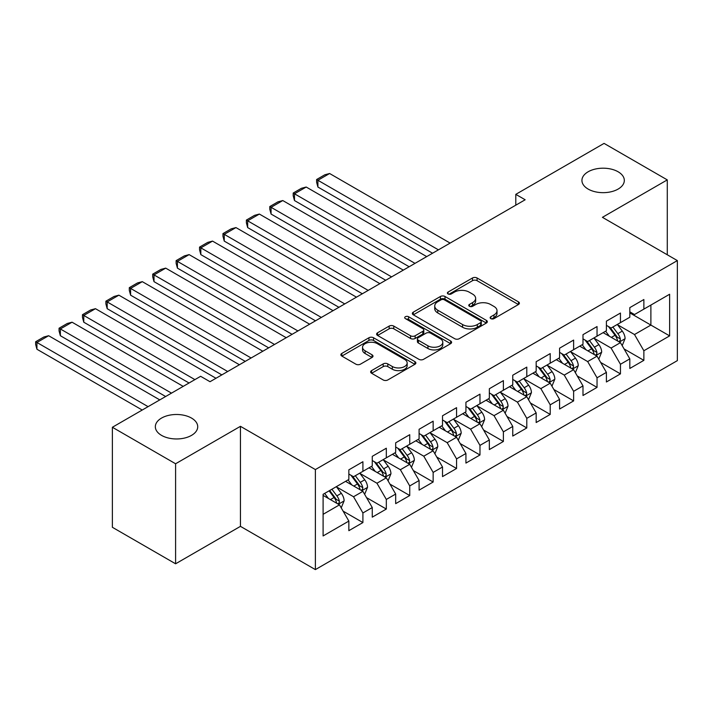 <?xml version="1.0" encoding="UTF-8"?>
<svg xmlns="http://www.w3.org/2000/svg" width="713" height="713" viewBox="0 0 713 713"><rect width="100%" height="100%" fill="white"/><g stroke="black" fill="none" stroke-linecap="round" stroke-linejoin="round"><path stroke-width="1.07" d="M490.811 318.622A2.273 1.31 0 0 0 494.029 318.622L518.44 304.522A3.253 1.881 0 0 0 519.394 303.194A3.253 1.881 0 0 0 518.44 301.866L477.077 277.99A3.253 1.881 0 0 0 472.478 277.99L448.058 292.08A2.273 1.31 0 0 0 447.399 293.016A2.273 1.31 0 0 0 448.058 293.943A2.273 1.31 0 0 0 451.276 293.943L454.439 292.116A10.401 6.007 0 0 1 469.145 292.116L472.594 294.104A10.401 6.007 0 0 1 475.642 298.355A10.401 6.007 0 0 1 472.594 302.597L469.439 304.424A2.273 1.31 0 0 0 468.771 305.351A2.273 1.31 0 0 0 469.439 306.278A2.273 1.31 0 0 0 472.657 306.278L475.812 304.46A10.401 6.007 0 0 1 490.517 304.46L493.966 306.447A10.401 6.007 0 0 1 497.014 310.69A10.401 6.007 0 0 1 493.966 314.941L490.811 316.759A2.273 1.31 0 0 0 490.143 317.695A2.273 1.31 0 0 0 490.811 318.622L490.811 316.759M191.512 418.076A21.194 12.237 0 0 0 168.42 415.421A21.194 12.237 0 0 0 155.336 426.722A21.194 12.237 0 0 0 161.548 435.376A21.194 12.237 0 0 0 184.64 438.032A21.194 12.237 0 0 0 197.724 426.722A21.194 12.237 0 0 0 191.512 418.076M618.118 171.78A21.194 12.237 0 0 0 595.016 169.124A21.194 12.237 0 0 0 581.933 180.434A21.194 12.237 0 0 0 588.145 189.079A21.194 12.237 0 0 0 611.237 191.735A21.194 12.237 0 0 0 624.321 180.434A21.194 12.237 0 0 0 618.118 171.78M371.589 370.6A3.253 1.881 0 0 0 370.635 371.928A3.253 1.881 0 0 0 371.589 373.255L383.193 379.958A3.253 1.881 0 0 0 387.792 379.958L414.913 364.298A3.253 1.881 0 0 0 415.866 362.97A3.253 1.881 0 0 0 414.913 361.643L373.541 337.757A3.253 1.881 0 0 0 368.942 337.757L341.83 353.416A3.253 1.881 0 0 0 340.876 354.744A3.253 1.881 0 0 0 341.83 356.072L355.849 364.165A3.253 1.881 0 0 0 360.439 364.165L372.052 357.463A3.253 1.881 0 0 0 372.997 356.135A3.253 1.881 0 0 0 372.052 354.816L365.101 350.796A8.699 5.018 0 0 1 362.552 347.249A8.699 5.018 0 0 1 367.917 342.614A8.699 5.018 0 0 1 377.391 343.702L404.627 359.423A8.699 5.018 0 0 1 407.168 362.97A8.699 5.018 0 0 1 401.802 367.605A8.699 5.018 0 0 1 392.328 366.518L387.792 363.897A3.253 1.881 0 0 0 383.193 363.897L371.589 370.6L371.589 373.255M175.594 463.762L175.594 563.796L240.45 526.354L240.45 426.321L175.594 463.762L112.378 427.265L200.647 376.304L210.014 381.713L525.16 199.765L515.793 194.355L515.793 205.166M240.45 426.321L315.378 469.573L677.35 260.593L677.35 360.626L315.378 569.607L315.378 469.573M667.279 254.782L667.279 179.89L602.423 217.331L677.35 260.593M667.279 179.89L604.063 143.393L515.793 194.355M454.671 338.693A3.253 1.881 0 0 0 459.261 338.693L486.382 323.034A3.253 1.881 0 0 0 487.335 321.706A3.253 1.881 0 0 0 486.382 320.378L445.019 296.492A3.253 1.881 0 0 0 440.42 296.492L413.299 312.151A3.253 1.881 0 0 0 412.346 313.479A3.253 1.881 0 0 0 413.299 314.807L454.671 338.693M406.285 319.112A2.273 1.31 0 0 1 408.594 319.433L408.594 316.732L450.643 341.01A3.253 1.881 0 0 1 451.596 342.338A3.253 1.881 0 0 1 450.643 343.666L423.531 359.325A3.253 1.881 0 0 1 418.932 359.325L377.56 335.44L377.56 332.784A3.253 1.881 0 0 0 376.616 334.112A3.253 1.881 0 0 0 377.56 335.44M377.56 332.784L389.173 326.082A3.253 1.881 0 0 1 393.763 326.082L410.545 335.77A3.253 1.881 0 0 0 415.135 335.77L422.836 331.322A3.253 1.881 0 0 0 423.789 330.003A3.253 1.881 0 0 0 422.836 328.675L405.376 318.586A2.273 1.31 0 0 1 404.708 317.659A2.273 1.31 0 0 1 406.107 316.447A2.273 1.31 0 0 1 408.594 316.732M629.82 312.909L650.889 325.075L650.889 305.066L669.623 294.246L643.866 309.121L643.866 299.522L629.82 307.633L629.82 317.232L620.453 322.641L620.453 313.043L606.406 321.153L606.406 330.752L597.039 336.153L597.039 326.554L582.993 334.664L582.993 344.263L573.626 349.673L573.626 340.074L559.58 348.185L559.58 357.783L550.213 363.193L550.213 353.595L536.167 361.705L536.167 371.304L526.8 376.705L526.8 367.115L512.754 375.225L512.754 384.824L503.387 390.225L503.387 380.626L489.341 388.737L489.341 398.335L479.974 403.745L479.974 394.146L465.928 402.257L465.928 411.856L456.561 417.265L456.561 407.667L442.515 415.777L442.515 425.376L433.147 430.777L433.147 421.178L419.092 429.297L419.092 438.887L409.734 444.297L409.734 434.698L395.679 442.809L395.679 452.407L386.321 457.817L386.321 448.219L372.266 456.329L372.266 465.928L362.908 471.338L362.908 461.739L348.853 469.849L348.853 479.448L323.096 494.314L323.096 535.953L348.853 521.078L339.486 504.857L323.096 495.392M669.623 294.246L669.623 335.885L643.866 350.751L634.499 334.531L617.529 324.736M624.08 348.933L643.866 360.35L643.866 350.751M643.866 360.35L629.82 368.461L629.82 358.862L620.453 364.272L611.086 348.051L594.116 338.247M600.667 362.445L620.453 373.87L620.453 364.272M620.453 373.87L606.406 381.981L606.406 372.382L597.039 377.792L587.672 361.571L570.703 351.767M577.254 375.965L597.039 387.391L597.039 377.792M597.039 387.391L582.993 395.501L582.993 385.902L573.626 391.312L564.259 375.091L547.29 365.288M553.841 389.485L573.626 400.902L573.626 391.312M573.626 400.902L559.58 409.021L559.58 399.423L550.213 404.824L540.846 388.603L523.877 378.808M530.427 403.005L550.213 414.422L550.213 404.824M550.213 414.422L536.167 422.533L536.167 412.934L526.8 418.344L517.433 402.123L500.455 392.319M507.014 416.517L526.8 427.943L526.8 418.344M526.8 427.943L512.754 436.053L512.754 426.454L503.387 431.864L494.02 415.643L477.042 405.84M483.601 430.037L503.387 441.463L503.387 431.864M503.387 441.463L489.341 449.573L489.341 439.974L479.974 445.375L470.607 429.155L453.628 419.36M460.188 443.557L479.974 454.974L479.974 445.375M479.974 454.974L465.928 463.085L465.928 453.495L456.561 458.896L447.194 442.675L430.215 432.871M436.775 457.069L456.561 468.494L456.561 458.896M456.561 468.494L442.515 476.605L442.515 467.006L433.147 472.416L423.78 456.195L406.802 446.391M413.362 470.589L433.147 482.015L433.147 472.416M433.147 482.015L419.092 490.125L419.092 480.526L409.734 485.936L400.367 469.715L383.389 459.912M389.949 484.109L409.734 495.535L409.734 485.936M409.734 495.535L395.679 503.645L395.679 494.047L386.321 499.448L376.954 483.227L359.976 473.432M366.535 497.629L386.321 509.046L386.321 499.448M386.321 509.046L372.266 517.157L372.266 507.558L362.908 512.968L353.541 496.747L336.563 486.943M343.122 511.141L362.908 522.567L362.908 512.968M362.908 522.567L348.853 530.677L348.853 521.078M348.853 474.038L353.541 476.739L362.908 471.338M323.096 514.323L339.486 504.857M372.266 460.518L376.954 463.227L386.321 457.817M353.541 496.747L362.908 491.337L345.573 481.337M372.266 507.558L362.908 491.337M395.679 446.998L400.367 449.707L409.734 444.297M376.954 483.227L386.321 477.826L368.986 467.817M395.679 494.047L386.321 477.826M419.092 433.486L423.78 436.187L433.147 430.777M400.367 469.715L409.734 464.306L392.408 454.297M419.092 480.526L409.734 464.306M442.515 419.966L447.194 422.666L456.561 417.265M423.78 456.195L433.147 450.785L415.822 440.786M442.515 467.006L433.147 450.785M465.928 406.446L470.607 409.155L479.974 403.745M447.194 442.675L456.561 437.265L439.235 427.265M465.928 453.495L456.561 437.265M489.341 392.934L494.02 395.635L503.387 390.225M470.607 429.155L479.974 423.754L462.648 413.745M489.341 439.974L479.974 423.754M512.754 379.414L517.433 382.115L526.8 376.705M494.02 415.643L503.387 410.233L486.061 400.234M512.754 426.454L503.387 410.233M536.167 365.894L540.846 368.594L550.213 363.193M517.433 402.123L526.8 396.713L509.474 386.713M536.167 412.934L526.8 396.713M559.58 352.374L564.259 355.083L573.626 349.673M540.846 388.603L550.213 383.202L532.887 373.193M559.58 399.423L550.213 383.202M582.993 338.862L587.672 341.563L597.039 336.153M564.259 375.091L573.626 369.682L556.3 359.673M582.993 385.902L573.626 369.682M606.406 325.342L611.086 328.042L620.453 322.641M587.672 361.571L597.039 356.161L579.714 346.161M606.406 372.382L597.039 356.161M629.82 311.822L634.499 314.531L643.866 309.121M611.086 348.051L620.453 342.641L603.127 332.641M629.82 358.862L620.453 342.641M112.378 427.265L112.378 527.299L175.594 563.796M240.45 526.354L315.378 569.607M634.499 334.531L650.889 325.075L669.623 335.885M491.72 318.943L493.966 317.641A10.401 6.007 0 0 0 497.014 313.399L497.014 310.69M475.642 298.355L475.642 301.055A10.401 6.007 0 0 1 472.594 305.307L470.348 306.599M518.404 304.549L477.077 280.69A3.253 1.881 0 0 0 472.478 280.69L448.967 294.264M486.337 323.06L445.019 299.202A3.253 1.881 0 0 0 440.42 299.202L413.344 314.834M480.642 322.632A2.273 1.31 0 0 0 481.302 321.706A2.273 1.31 0 0 0 480.642 320.779L444.324 299.816A2.273 1.31 0 0 0 441.106 299.816L437.773 301.733A10.401 6.007 0 0 0 434.734 305.984A10.401 6.007 0 0 0 437.773 310.226L462.594 324.558A10.401 6.007 0 0 0 477.309 324.558L480.642 322.632L480.642 325.342A2.273 1.31 0 0 0 481.302 324.406L481.302 321.706M434.734 305.984L434.734 308.684A10.401 6.007 0 0 0 437.773 312.936L437.773 310.226M480.642 325.342L477.309 327.258A10.401 6.007 0 0 1 462.594 327.258L437.773 312.936M377.605 335.466L389.173 328.791L389.173 326.082M423.789 330.003L423.789 332.704A3.253 1.881 0 0 1 422.836 334.032L415.135 338.47A3.253 1.881 0 0 1 410.545 338.47L393.763 328.791A3.253 1.881 0 0 0 389.173 328.791M408.594 319.433L450.607 343.693M427.952 345.823A8.699 5.018 0 0 0 437.425 346.91A8.699 5.018 0 0 0 442.791 342.276A8.699 5.018 0 0 0 440.251 338.72L430.652 333.185A3.253 1.881 0 0 0 426.053 333.185L418.362 337.632A3.253 1.881 0 0 0 417.408 338.951A3.253 1.881 0 0 0 418.362 340.279L427.952 345.823L427.952 348.523A8.699 5.018 0 0 0 437.425 349.611A8.699 5.018 0 0 0 442.791 344.976L442.791 342.276M417.408 338.951L417.408 341.661A3.253 1.881 0 0 0 418.362 342.989L418.362 340.279M427.952 348.523L418.362 342.989M407.168 362.97L407.168 365.671A8.699 5.018 0 0 1 401.802 370.314A8.699 5.018 0 0 1 392.328 369.227L387.792 366.607A3.253 1.881 0 0 0 383.193 366.607L371.633 373.282M362.552 347.249L362.552 349.949A8.699 5.018 0 0 0 365.101 353.505L365.101 350.796M372.008 357.489L365.101 353.505M414.868 364.325L373.541 340.466A3.253 1.881 0 0 0 368.942 340.466L341.866 356.099M622.191 345.645L625.087 338.559A8.779 5.062 -120 0 0 622.289 331.09L617.315 324.451M438.415 249.844L317.9 180.273L329.611 173.509L450.117 243.088M609.392 336.26L605.604 331.206M317.9 187.029L316.617 182.225L316.617 179.524L317.9 180.273L317.9 187.029L432.559 253.222M603.84 333.051L603.412 332.481M618.804 341.687L620.158 340.466L620.355 338.933A8.779 5.062 -120 0 0 617.841 333.657L612.868 327.017M610.025 327.436L616.175 335.636A4.474 2.585 60 0 1 616.986 336.991L620.355 338.933M608.483 326.545L615.034 335.279A8.779 5.062 60 0 1 617.547 340.556L617.716 341.064M316.617 179.524L324.807 174.792L329.611 173.509M598.777 359.165L601.674 352.079A8.779 5.062 -120 0 0 598.875 344.611L593.902 337.971M415.002 263.364L294.487 193.784L306.198 187.029L426.704 256.6M585.979 349.771L582.191 344.727M294.487 200.549L293.203 195.745L293.203 193.045L294.487 193.784L294.487 200.549L409.146 266.742M580.427 346.571L579.999 345.992M595.391 355.208L596.745 353.987L596.941 352.454A8.779 5.062 -120 0 0 594.428 347.178L589.455 340.538M586.612 340.948L592.761 349.147A4.474 2.585 60 0 1 593.572 350.511L596.941 352.454M585.07 340.056L591.621 348.8A8.779 5.062 60 0 1 594.125 354.076L594.303 354.584M293.203 193.045L301.394 188.312L306.198 187.029M575.364 372.685L578.261 365.6A8.779 5.062 -120 0 0 575.462 358.122L570.489 351.482M391.589 276.876L271.074 207.305L282.785 200.549L403.291 270.12M562.566 363.291L558.778 358.247M271.074 214.06L269.79 209.266L269.79 206.565L271.074 207.305L271.074 214.06L385.733 280.262M557.013 360.092L556.586 359.512M571.978 368.728L573.332 367.498L573.528 365.974A8.779 5.062 -120 0 0 571.015 360.698L566.042 354.058M563.199 354.468L569.339 362.667A4.474 2.585 60 0 1 570.159 364.022L573.528 365.974M561.657 353.577L568.208 362.32A8.779 5.062 60 0 1 570.712 367.596L570.89 368.104M269.79 206.565L277.981 201.832L282.785 200.549M551.942 386.196L554.848 379.111A8.779 5.062 -120 0 0 552.049 371.642L547.076 365.003M368.166 290.396L247.661 220.825L259.372 214.06L379.877 283.64M539.153 376.812L535.365 371.758M247.661 227.581L246.377 222.786L246.377 220.076L247.661 220.825L247.661 227.581L362.32 293.774M533.6 373.603L533.172 373.033M548.555 382.239L549.919 381.018L550.115 379.485A8.779 5.062 -120 0 0 547.602 374.209L542.629 367.569M539.786 367.988L545.926 376.188A4.474 2.585 60 0 1 546.746 377.542L550.115 379.485M538.244 367.097L544.794 375.831A8.779 5.062 60 0 1 547.299 381.107L547.477 381.615M246.377 220.076L254.568 215.344L259.372 214.06M528.529 399.717L531.435 392.631A8.779 5.062 -120 0 0 528.636 385.163L523.663 378.523M344.753 303.916L224.247 234.336L235.958 227.581L356.464 297.161M515.731 390.323L511.952 385.278M224.247 241.101L222.964 236.297L222.964 233.597L224.247 234.336L224.247 241.101L338.907 307.294M510.187 387.123L509.759 386.553M525.142 395.76L526.506 394.539L526.702 393.006A8.779 5.062 -120 0 0 524.189 387.729L519.216 381.09M516.372 381.5L522.513 389.708A4.474 2.585 60 0 1 523.324 391.063L526.702 393.006M514.831 380.608L521.372 389.351A8.779 5.062 60 0 1 523.886 394.628L524.064 395.136M222.964 233.597L231.155 228.864L235.958 227.581M505.116 413.237L508.021 406.152A8.779 5.062 -120 0 0 505.223 398.683L500.25 392.043M321.34 317.437L200.834 247.857L212.536 241.101L333.051 310.672M492.318 403.843L488.539 398.799M200.834 254.621L199.542 249.817L199.542 247.117L200.834 247.857L200.834 254.621L315.494 320.814M486.774 400.644L486.346 400.064M501.729 409.28L503.093 408.059L503.28 406.526A8.779 5.062 -120 0 0 500.776 401.25L495.802 394.61M492.959 395.02L499.1 403.219A4.474 2.585 60 0 1 499.911 404.583L503.28 406.526M491.417 394.129L497.959 402.872A8.779 5.062 60 0 1 500.473 408.148L500.651 408.656M199.542 247.117L207.741 242.384L212.536 241.101M481.703 426.748L484.608 419.672A8.779 5.062 -120 0 0 481.81 412.194L476.837 405.554M297.927 330.948L177.421 261.377L189.123 254.612L309.638 324.192M468.904 417.363L465.126 412.319M177.421 268.133L176.129 263.338L176.129 260.628L177.421 261.377L177.421 268.133L292.08 334.335M463.361 414.155L462.924 413.585M478.316 422.8L479.68 421.57L479.867 420.046A8.779 5.062 -120 0 0 477.362 414.761L472.38 408.121M469.546 408.54L475.687 416.74A4.474 2.585 60 0 1 476.498 418.094L479.867 420.046M468.004 407.649L474.546 416.383A8.779 5.062 60 0 1 477.059 421.668L477.238 422.176M176.129 260.628L184.328 255.905L189.123 254.612M458.29 440.269L461.195 433.183A8.779 5.062 -120 0 0 458.397 425.714L453.423 419.075M274.514 344.468L154.008 274.897L165.71 268.133L286.225 337.712M445.491 430.884L441.712 425.83M154.008 281.653L152.716 276.858L152.716 274.149L154.008 274.897L154.008 281.653L268.658 347.846M439.948 427.675L439.511 427.105M454.903 436.311L456.267 435.09L456.454 433.557A8.779 5.062 -120 0 0 453.94 428.281L448.967 421.641M446.133 422.06L452.274 430.26A4.474 2.585 60 0 1 453.085 431.615L456.454 433.557M444.591 421.169L451.133 429.903A8.779 5.062 60 0 1 453.646 435.18L453.825 435.688M152.716 274.149L160.915 269.416L165.71 268.133M434.877 453.789L437.782 446.703A8.779 5.062 -120 0 0 434.983 439.235L430.001 432.595M251.101 357.988L130.595 288.409L142.297 281.653L262.812 351.224M422.078 444.395L418.299 439.351M130.595 295.173L129.303 290.369L129.303 287.669L130.595 288.409L130.595 295.173L245.245 361.366M416.535 441.195L416.098 440.616M431.49 449.832L432.853 448.611L433.041 447.078A8.779 5.062 -120 0 0 430.527 441.802L425.554 435.162M422.72 435.572L428.861 443.771A4.474 2.585 60 0 1 429.672 445.135L433.041 447.078M421.178 434.68L427.72 443.424A8.779 5.062 60 0 1 430.233 448.7L430.411 449.208M129.303 287.669L137.502 282.936L142.297 281.653M411.463 467.309L414.369 460.224A8.779 5.062 -120 0 0 411.57 452.746L406.588 446.106M227.688 371.509L107.182 301.929L118.884 295.173L239.399 364.744M398.665 457.915L394.886 452.871M107.182 308.684L105.889 303.89L105.889 301.189L107.182 301.929L107.182 308.684L221.832 374.886M393.121 454.716L392.685 454.136M408.077 463.352L409.44 462.131L409.627 460.598A8.779 5.062 -120 0 0 407.114 455.322L402.141 448.682M399.307 449.092L405.447 457.291A4.474 2.585 60 0 1 406.258 458.655L409.627 460.598M397.765 448.201L404.307 456.944A8.779 5.062 60 0 1 406.82 462.22L406.998 462.728M105.889 301.189L114.089 296.456L118.884 295.173M388.05 480.82L390.956 473.735A8.779 5.062 -120 0 0 388.148 466.266L383.175 459.627M194.907 379.619L83.769 315.449L95.471 308.684L215.986 378.264M375.252 471.436L371.473 466.391M83.769 322.205L82.476 317.41L82.476 314.7L83.769 315.449L83.769 322.205L189.052 382.997M369.699 468.227L369.272 467.657M384.663 476.863L386.027 475.642L386.214 474.109A8.779 5.062 -120 0 0 383.701 468.833L378.728 462.193M375.894 462.612L382.034 470.812A4.474 2.585 60 0 1 382.845 472.166L386.214 474.109M374.352 461.721L380.894 470.455A8.779 5.062 60 0 1 383.407 475.731L383.585 476.239M82.476 314.7L90.676 309.968L95.471 308.684M364.637 494.341L367.543 487.255A8.779 5.062 -120 0 0 364.735 479.787L359.762 473.147M171.494 393.13L60.355 328.96L72.058 322.205L183.205 386.375M351.839 484.956L348.06 479.902M60.355 335.725L59.063 330.921L59.063 328.221L60.355 328.96L60.355 335.725L165.639 396.508M346.286 481.747L345.858 481.177M361.25 490.384L362.605 489.163L362.801 487.63A8.779 5.062 -120 0 0 360.288 482.353L355.315 475.714M352.48 476.124L358.621 484.332A4.474 2.585 60 0 1 359.432 485.687L362.801 487.63M350.93 475.241L357.48 483.975A8.779 5.062 60 0 1 359.994 489.252L360.172 489.76M59.063 328.221L67.263 323.488L72.058 322.205M341.224 507.861L344.121 500.776A8.779 5.062 -120 0 0 341.322 493.307L336.349 486.667M148.081 406.651L36.933 342.481L48.644 335.725L159.792 399.895M328.426 498.467L324.647 493.423M36.933 349.245L35.65 344.441L35.65 341.741L36.933 342.481L36.933 349.245L142.226 410.028M337.837 503.904L339.192 502.683L339.388 501.15A8.779 5.062 -120 0 0 336.875 495.874L331.901 489.234M329.7 490.499L335.208 497.843A4.474 2.585 60 0 1 336.019 499.207L339.388 501.15M329.094 490.856L334.067 497.496A8.779 5.062 60 0 1 336.581 502.772L336.759 503.28M35.65 341.741L43.841 337.008L48.644 335.725M493.966 317.641L493.966 314.941M469.439 306.278L469.439 304.424M472.594 305.307L472.594 302.597M448.058 293.943L448.058 292.08M472.478 280.69L472.478 277.99M477.077 280.69L477.077 277.99M518.44 304.522L518.44 301.866M413.299 314.807L413.299 312.151M440.42 299.202L440.42 296.492M445.019 299.202L445.019 296.492M486.382 323.034L486.382 320.378M462.594 327.258L462.594 324.558M477.309 327.258L477.309 324.558M393.763 328.791L393.763 326.082M410.545 338.47L410.545 335.77M415.135 338.47L415.135 335.77M422.836 334.032L422.836 331.322M450.643 343.666L450.643 341.01M383.193 366.607L383.193 363.897M387.792 366.607L387.792 363.897M392.328 369.227L392.328 366.518M372.052 357.463L372.052 354.816M341.83 356.072L341.83 353.416M368.942 340.466L368.942 337.757M373.541 340.466L373.541 337.757M414.913 364.298L414.913 361.643M619.356 342.008L625.034 338.728M617.841 333.657L622.289 331.09M611.362 337.401L615.034 335.279M595.943 355.529L601.62 352.249M594.428 347.178L598.875 344.611M587.949 350.912L591.621 348.8M572.53 369.049L578.207 365.769M571.015 360.698L575.462 358.122M564.536 364.432L568.208 362.32M549.117 382.56L554.794 379.28M547.602 374.209L552.049 371.642M541.122 377.952L544.794 375.831M525.704 396.08L531.381 392.801M524.189 387.729L528.636 385.163M517.709 391.464L521.372 389.351M502.282 409.601L507.959 406.321M500.776 401.25L505.223 398.683M494.296 404.984L497.959 402.872M478.869 423.112L484.546 419.841M477.362 414.761L481.81 412.194M470.883 418.504L474.546 416.383M455.455 436.632L461.133 433.352M453.94 428.281L458.397 425.714M447.47 432.025L451.133 429.903M432.042 450.153L437.72 446.873M430.527 441.802L434.983 439.235M424.057 445.536L427.72 443.424M408.629 463.673L414.306 460.393M407.114 455.322L411.57 452.746M400.644 459.056L404.307 456.944M385.216 477.184L390.893 473.913M383.701 468.833L388.148 466.266M377.23 472.576L380.894 470.455M361.803 490.704L367.48 487.425M360.288 482.353L364.735 479.787M353.817 486.097L357.48 483.975M338.39 504.225L344.067 500.945M336.875 495.874L341.322 493.307M330.404 499.608L334.067 497.496"/></g></svg>
